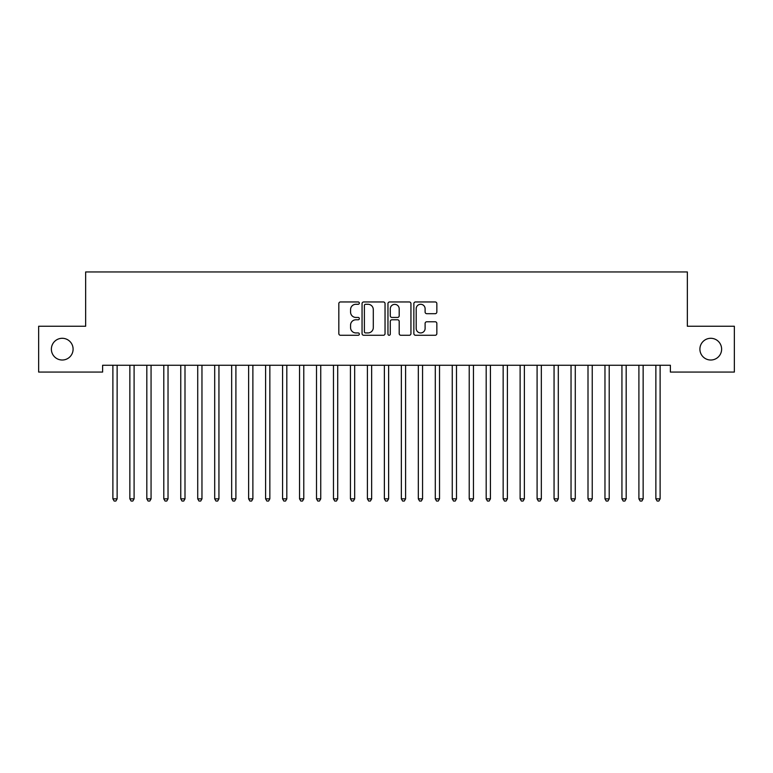 <?xml version="1.0" encoding="UTF-8"?>
<svg xmlns="http://www.w3.org/2000/svg" width="773" height="773" viewBox="0 0 773 773"><rect width="100%" height="100%" fill="white"/><g stroke="black" fill="none" stroke-linecap="round" stroke-linejoin="round"><path stroke-width="1.16" d="M359.348 303.122A1.169 1.169 0 0 0 358.189 301.953L340.487 301.953A1.662 1.662 0 0 0 338.825 303.615L338.825 333.598A1.662 1.662 0 0 0 340.487 335.269L358.189 335.269A1.169 1.169 0 0 0 359.348 334.1A1.169 1.169 0 0 0 358.189 332.931L355.899 332.931A5.334 5.334 0 0 1 350.565 327.607L350.565 325.104A5.334 5.334 0 0 1 355.899 319.78L358.189 319.78A1.169 1.169 0 0 0 359.348 318.611A1.169 1.169 0 0 0 358.189 317.442L355.899 317.442A5.334 5.334 0 0 1 350.565 312.118L350.565 309.615A5.334 5.334 0 0 1 355.899 304.282L358.189 304.282A1.169 1.169 0 0 0 359.348 303.122M699.903 349.154A10.861 10.861 0 0 0 710.764 360.015A10.861 10.861 0 0 0 721.624 349.154A10.861 10.861 0 0 0 710.764 338.294A10.861 10.861 0 0 0 699.903 349.154M51.376 349.154A10.861 10.861 0 0 0 62.236 360.015A10.861 10.861 0 0 0 73.097 349.154A10.861 10.861 0 0 0 62.236 338.294A10.861 10.861 0 0 0 51.376 349.154M435.18 313.693A1.662 1.662 0 0 0 436.842 312.031L436.842 303.615A1.662 1.662 0 0 0 435.18 301.953L415.526 301.953A1.662 1.662 0 0 0 413.855 303.615L413.855 333.598A1.662 1.662 0 0 0 415.526 335.269L435.18 335.269A1.662 1.662 0 0 0 436.842 333.598L436.842 323.443A1.662 1.662 0 0 0 435.18 321.771L426.764 321.771A1.662 1.662 0 0 0 425.102 323.443L425.102 328.477A4.454 4.454 0 0 1 420.647 332.931A4.454 4.454 0 0 1 416.193 328.477L416.193 308.746A4.454 4.454 0 0 1 420.647 304.282A4.454 4.454 0 0 1 425.102 308.746L425.102 312.031A1.662 1.662 0 0 0 426.764 313.693L435.18 313.693M670.384 365.271L102.616 365.271L102.616 372.064L38.65 372.064L38.65 326.245L85.648 326.245L85.648 271.951L687.352 271.951L687.352 326.245L734.35 326.245L734.35 372.064L670.384 372.064L670.384 365.271M385.041 303.615A1.662 1.662 0 0 0 383.379 301.953L363.725 301.953A1.662 1.662 0 0 0 362.054 303.615L362.054 333.598A1.662 1.662 0 0 0 363.725 335.269L383.379 335.269A1.662 1.662 0 0 0 385.041 333.598L385.041 303.615M389.621 301.953L409.275 301.953A1.662 1.662 0 0 1 410.946 303.615L410.946 333.598A1.662 1.662 0 0 1 409.275 335.269L400.868 335.269A1.662 1.662 0 0 1 399.197 333.598L399.197 321.442A1.662 1.662 0 0 0 397.535 319.78L391.959 319.78A1.662 1.662 0 0 0 390.288 321.442L390.288 334.1A1.169 1.169 0 0 1 389.119 335.269A1.169 1.169 0 0 1 387.959 334.1L387.959 303.615A1.662 1.662 0 0 1 389.621 301.953M365.552 304.282A1.169 1.169 0 0 0 364.392 305.451L364.392 331.772A1.169 1.169 0 0 0 365.552 332.931L367.967 332.931A5.334 5.334 0 0 0 373.301 327.607L373.301 309.615A5.334 5.334 0 0 0 367.967 304.282L365.552 304.282M399.197 308.823A4.454 4.454 0 0 0 394.742 304.369A4.454 4.454 0 0 0 390.288 308.823L390.288 315.78A1.662 1.662 0 0 0 391.959 317.442L397.535 317.442A1.662 1.662 0 0 0 399.197 315.78L399.197 308.823M117.129 366.151A1.701 1.701 0 0 1 117.254 365.523A1.701 1.701 179.6 0 0 117.129 366.151L117.129 498.846L112.887 498.846L112.887 366.151A1.701 1.701 179.6 0 0 112.761 365.523A1.701 1.701 0 0 1 112.887 366.151M117.129 498.846L115.853 501.049L114.162 501.049L112.887 498.846M134.096 366.151A1.701 1.701 0 0 1 134.222 365.523A1.701 1.701 179.6 0 0 134.096 366.151L134.096 498.846L129.854 498.846L129.854 366.151A1.701 1.701 179.6 0 0 129.729 365.523A1.701 1.701 0 0 1 129.854 366.151M151.064 366.151A1.701 1.701 0 0 1 151.189 365.523A1.701 1.701 179.6 0 0 151.064 366.151L151.064 498.846L146.822 498.846L146.822 366.151A1.701 1.701 179.6 0 0 146.696 365.523A1.701 1.701 0 0 1 146.822 366.151M134.096 498.846L132.821 501.049L131.13 501.049L129.854 498.846M151.064 498.846L149.788 501.049L148.097 501.049L146.822 498.846M168.031 366.151A1.701 1.701 0 0 1 168.156 365.523A1.701 1.701 179.6 0 0 168.031 366.151L168.031 498.846L163.789 498.846L163.789 366.151A1.701 1.701 179.6 0 0 163.673 365.523A1.701 1.701 0 0 1 163.789 366.151M184.998 366.151A1.701 1.701 0 0 1 185.124 365.523A1.701 1.701 179.6 0 0 184.998 366.151L184.998 498.846L180.756 498.846L180.756 366.151A1.701 1.701 179.6 0 0 180.64 365.523A1.701 1.701 0 0 1 180.756 366.151M168.031 498.846L166.765 501.049L165.064 501.049L163.789 498.846M184.998 498.846L183.732 501.049L182.032 501.049L180.756 498.846M201.966 366.151A1.701 1.701 0 0 1 202.091 365.523A1.701 1.701 179.6 0 0 201.966 366.151L201.966 498.846L197.724 498.846L197.724 366.151A1.701 1.701 179.6 0 0 197.608 365.523A1.701 1.701 0 0 1 197.724 366.151M201.966 498.846L200.7 501.049L198.999 501.049L197.724 498.846M218.943 366.151A1.701 1.701 0 0 1 219.059 365.523A1.701 1.701 179.6 0 0 218.943 366.151L218.943 498.846L214.701 498.846L214.701 366.151A1.701 1.701 179.6 0 0 214.575 365.523A1.701 1.701 0 0 1 214.701 366.151M218.943 498.846L217.667 501.049L215.967 501.049L214.701 498.846M235.91 366.151A1.701 1.701 0 0 1 236.026 365.523A1.701 1.701 179.6 0 0 235.91 366.151L235.91 498.846L231.668 498.846L231.668 366.151A1.701 1.701 179.6 0 0 231.542 365.523A1.701 1.701 0 0 1 231.668 366.151M235.91 498.846L234.634 501.049L232.934 501.049L231.668 498.846M252.877 366.151A1.701 1.701 0 0 1 252.993 365.523A1.701 1.701 179.6 0 0 252.877 366.151L252.877 498.846L248.635 498.846L248.635 366.151A1.701 1.701 179.6 0 0 248.51 365.523A1.701 1.701 0 0 1 248.635 366.151M252.877 498.846L251.602 501.049L249.901 501.049L248.635 498.846M269.845 366.151A1.701 1.701 0 0 1 269.97 365.523A1.701 1.701 179.6 0 0 269.845 366.151L269.845 498.846L265.603 498.846L265.603 366.151A1.701 1.701 179.6 0 0 265.477 365.523A1.701 1.701 0 0 1 265.603 366.151M269.845 498.846L268.569 501.049L266.878 501.049L265.603 498.846M286.812 366.151A1.701 1.701 0 0 1 286.938 365.523A1.701 1.701 179.6 0 0 286.812 366.151L286.812 498.846L282.57 498.846L282.57 366.151A1.701 1.701 179.6 0 0 282.445 365.523A1.701 1.701 0 0 1 282.57 366.151M286.812 498.846L285.537 501.049L283.846 501.049L282.57 498.846M303.779 366.151A1.701 1.701 0 0 1 303.905 365.523A1.701 1.701 179.6 0 0 303.779 366.151L303.779 498.846L299.538 498.846L299.538 366.151A1.701 1.701 179.6 0 0 299.412 365.523A1.701 1.701 0 0 1 299.538 366.151M303.779 498.846L302.504 501.049L300.813 501.049L299.538 498.846M320.747 366.151A1.701 1.701 0 0 1 320.872 365.523A1.701 1.701 179.6 0 0 320.747 366.151L320.747 498.846L316.505 498.846L316.505 366.151A1.701 1.701 179.6 0 0 316.379 365.523A1.701 1.701 0 0 1 316.505 366.151M320.747 498.846L319.471 501.049L317.78 501.049L316.505 498.846M337.714 366.151A1.701 1.701 0 0 1 337.84 365.523A1.701 1.701 179.6 0 0 337.714 366.151L337.714 498.846L333.472 498.846L333.472 366.151A1.701 1.701 179.6 0 0 333.347 365.523A1.701 1.701 0 0 1 333.472 366.151M337.714 498.846L336.448 501.049L334.748 501.049L333.472 498.846M354.681 366.151A1.701 1.701 0 0 1 354.807 365.523A1.701 1.701 179.6 0 0 354.681 366.151L354.681 498.846L350.44 498.846L350.44 366.151A1.701 1.701 179.6 0 0 350.324 365.523A1.701 1.701 0 0 1 350.44 366.151M354.681 498.846L353.416 501.049L351.715 501.049L350.44 498.846M371.649 366.151A1.701 1.701 0 0 1 371.774 365.523A1.701 1.701 179.6 0 0 371.649 366.151L371.649 498.846L367.407 498.846L367.407 366.151A1.701 1.701 179.6 0 0 367.291 365.523A1.701 1.701 0 0 1 367.407 366.151M371.649 498.846L370.383 501.049L368.682 501.049L367.407 498.846M388.626 366.151A1.701 1.701 0 0 1 388.742 365.523A1.701 1.701 179.6 0 0 388.626 366.151L388.626 498.846L384.374 498.846L384.374 366.151A1.701 1.701 179.6 0 0 384.258 365.523A1.701 1.701 0 0 1 384.374 366.151M388.626 498.846L387.35 501.049L385.65 501.049L384.374 498.846M405.593 366.151A1.701 1.701 0 0 1 405.709 365.523A1.701 1.701 179.6 0 0 405.593 366.151L405.593 498.846L401.351 498.846L401.351 366.151A1.701 1.701 179.6 0 0 401.226 365.523A1.701 1.701 0 0 1 401.351 366.151M405.593 498.846L404.318 501.049L402.617 501.049L401.351 498.846M422.56 366.151A1.701 1.701 0 0 1 422.676 365.523A1.701 1.701 179.6 0 0 422.56 366.151L422.56 498.846L418.319 498.846L418.319 366.151A1.701 1.701 179.6 0 0 418.193 365.523A1.701 1.701 0 0 1 418.319 366.151M422.56 498.846L421.285 501.049L419.584 501.049L418.319 498.846M439.528 366.151A1.701 1.701 0 0 1 439.653 365.523A1.701 1.701 179.6 0 0 439.528 366.151L439.528 498.846L435.286 498.846L435.286 366.151A1.701 1.701 179.6 0 0 435.16 365.523A1.701 1.701 0 0 1 435.286 366.151M439.528 498.846L438.252 501.049L436.552 501.049L435.286 498.846M456.495 366.151A1.701 1.701 0 0 1 456.621 365.523A1.701 1.701 179.6 0 0 456.495 366.151L456.495 498.846L452.253 498.846L452.253 366.151A1.701 1.701 179.6 0 0 452.128 365.523A1.701 1.701 0 0 1 452.253 366.151M456.495 498.846L455.22 501.049L453.529 501.049L452.253 498.846M473.463 366.151A1.701 1.701 0 0 1 473.588 365.523A1.701 1.701 179.6 0 0 473.463 366.151L473.463 498.846L469.221 498.846L469.221 366.151A1.701 1.701 179.6 0 0 469.095 365.523A1.701 1.701 0 0 1 469.221 366.151M473.463 498.846L472.187 501.049L470.496 501.049L469.221 498.846M490.43 366.151A1.701 1.701 0 0 1 490.555 365.523A1.701 1.701 179.6 0 0 490.43 366.151L490.43 498.846L486.188 498.846L486.188 366.151A1.701 1.701 179.6 0 0 486.062 365.523A1.701 1.701 0 0 1 486.188 366.151M490.43 498.846L489.154 501.049L487.463 501.049L486.188 498.846M507.397 366.151A1.701 1.701 0 0 1 507.523 365.523A1.701 1.701 179.6 0 0 507.397 366.151L507.397 498.846L503.155 498.846L503.155 366.151A1.701 1.701 179.6 0 0 503.03 365.523A1.701 1.701 0 0 1 503.155 366.151M507.397 498.846L506.122 501.049L504.431 501.049L503.155 498.846M524.365 366.151A1.701 1.701 0 0 1 524.49 365.523A1.701 1.701 179.6 0 0 524.365 366.151L524.365 498.846L520.123 498.846L520.123 366.151A1.701 1.701 179.6 0 0 520.007 365.523A1.701 1.701 0 0 1 520.123 366.151M524.365 498.846L523.099 501.049L521.398 501.049L520.123 498.846M541.332 366.151A1.701 1.701 0 0 1 541.458 365.523A1.701 1.701 179.6 0 0 541.332 366.151L541.332 498.846L537.09 498.846L537.09 366.151A1.701 1.701 179.6 0 0 536.974 365.523A1.701 1.701 0 0 1 537.09 366.151M541.332 498.846L540.066 501.049L538.366 501.049L537.09 498.846M558.299 366.151A1.701 1.701 0 0 1 558.425 365.523A1.701 1.701 179.6 0 0 558.299 366.151L558.299 498.846L554.057 498.846L554.057 366.151A1.701 1.701 179.6 0 0 553.941 365.523A1.701 1.701 0 0 1 554.057 366.151M558.299 498.846L557.033 501.049L555.333 501.049L554.057 498.846M575.276 366.151A1.701 1.701 0 0 1 575.392 365.523A1.701 1.701 179.6 0 0 575.276 366.151L575.276 498.846L571.034 498.846L571.034 366.151A1.701 1.701 179.6 0 0 570.909 365.523A1.701 1.701 0 0 1 571.034 366.151M575.276 498.846L574.001 501.049L572.3 501.049L571.034 498.846M592.244 366.151A1.701 1.701 0 0 1 592.36 365.523A1.701 1.701 179.6 0 0 592.244 366.151L592.244 498.846L588.002 498.846L588.002 366.151A1.701 1.701 179.6 0 0 587.876 365.523A1.701 1.701 0 0 1 588.002 366.151M592.244 498.846L590.968 501.049L589.268 501.049L588.002 498.846M609.211 366.151A1.701 1.701 0 0 1 609.327 365.523A1.701 1.701 179.6 0 0 609.211 366.151L609.211 498.846L604.969 498.846L604.969 366.151A1.701 1.701 179.6 0 0 604.844 365.523A1.701 1.701 0 0 1 604.969 366.151M609.211 498.846L607.936 501.049L606.235 501.049L604.969 498.846M626.178 366.151A1.701 1.701 0 0 1 626.304 365.523A1.701 1.701 179.6 0 0 626.178 366.151L626.178 498.846L621.936 498.846L621.936 366.151A1.701 1.701 179.6 0 0 621.811 365.523A1.701 1.701 0 0 1 621.936 366.151M626.178 498.846L624.903 501.049L623.212 501.049L621.936 498.846M643.146 366.151A1.701 1.701 0 0 1 643.271 365.523A1.701 1.701 179.6 0 0 643.146 366.151L643.146 498.846L638.904 498.846L638.904 366.151A1.701 1.701 179.6 0 0 638.778 365.523A1.701 1.701 0 0 1 638.904 366.151M643.146 498.846L641.87 501.049L640.179 501.049L638.904 498.846M660.113 366.151A1.701 1.701 0 0 1 660.239 365.523A1.701 1.701 179.6 0 0 660.113 366.151L660.113 498.846L655.871 498.846L655.871 366.151A1.701 1.701 179.6 0 0 655.746 365.523A1.701 1.701 0 0 1 655.871 366.151M660.113 498.846L658.838 501.049L657.147 501.049L655.871 498.846"/></g></svg>
